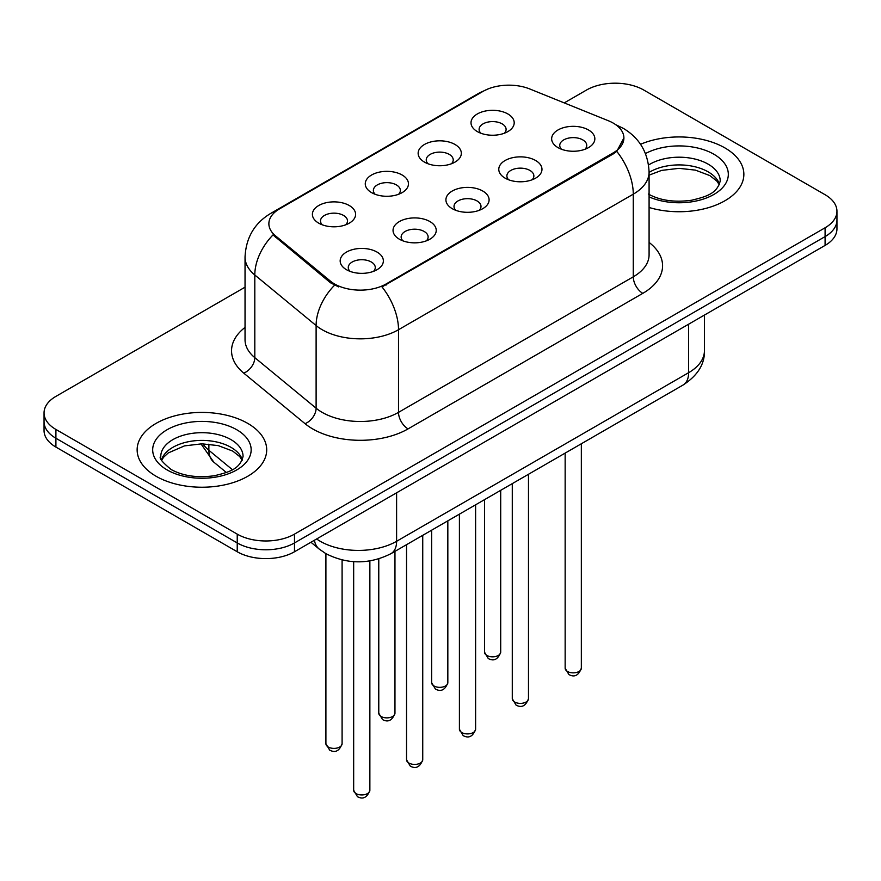 <?xml version="1.0" encoding="UTF-8"?>
<svg xmlns="http://www.w3.org/2000/svg" width="881" height="881" viewBox="0 0 881 881"><rect width="100%" height="100%" fill="white"/><g stroke="black" fill="none" stroke-linecap="round" stroke-linejoin="round"><path stroke-width="1.32" d="M424.466 162.104L424.466 162.104A21.596 12.466 180 0 1 424.466 144.473A21.596 12.466 180 0 1 455.003 144.473A21.596 12.466 180 0 1 455.003 162.104A21.596 12.466 180 0 1 424.466 162.104M451.468 163.756A13.501 7.797 0 0 0 453.23 159.901A13.501 7.797 0 0 0 449.277 154.395A13.501 7.797 0 0 0 434.575 152.699A13.501 7.797 0 0 0 426.239 159.901A13.501 7.797 0 0 0 428.012 163.756M371.595 192.631L371.595 192.631A21.596 12.466 180 0 1 371.595 175A21.596 12.466 180 0 1 402.132 175A21.596 12.466 180 0 1 402.132 192.631A21.596 12.466 180 0 1 371.595 192.631M398.597 194.283A13.501 7.797 0 0 0 400.359 190.428A13.501 7.797 0 0 0 396.406 184.922A13.501 7.797 0 0 0 381.704 183.226A13.501 7.797 0 0 0 373.368 190.428A13.501 7.797 0 0 0 375.141 194.283M318.724 223.157L318.724 223.157A21.596 12.466 180 0 1 318.724 205.526A21.596 12.466 180 0 1 349.272 205.526A21.596 12.466 180 0 1 349.272 223.157A21.596 12.466 180 0 1 318.724 223.157M345.726 224.809A13.501 7.797 0 0 0 347.499 220.955A13.501 7.797 0 0 0 343.546 215.438A13.501 7.797 0 0 0 328.833 213.753A13.501 7.797 0 0 0 320.497 220.955A13.501 7.797 0 0 0 322.27 224.809M477.337 131.588L477.337 131.588A21.596 12.466 180 0 1 477.337 113.957A21.596 12.466 180 0 1 507.874 113.957A21.596 12.466 180 0 1 507.874 131.588A21.596 12.466 180 0 1 477.337 131.588M504.328 133.24A13.501 7.797 0 0 0 506.101 129.375A13.501 7.797 0 0 0 502.148 123.869A13.501 7.797 0 0 0 487.446 122.184A13.501 7.797 0 0 0 479.11 129.375A13.501 7.797 0 0 0 480.883 133.24M505.11 178.138L505.11 178.138A21.596 12.466 180 0 1 505.11 160.507A21.596 12.466 180 0 1 535.648 160.507A21.596 12.466 180 0 1 535.648 178.138A21.596 12.466 180 0 1 505.11 178.138M532.102 179.79A13.501 7.797 0 0 0 533.875 175.936A13.501 7.797 0 0 0 529.922 170.429A13.501 7.797 0 0 0 515.209 168.734A13.501 7.797 0 0 0 506.883 175.936A13.501 7.797 0 0 0 508.645 179.79M452.239 208.665L452.239 208.665A21.596 12.466 180 0 1 452.239 191.034A21.596 12.466 180 0 1 482.777 191.034A21.596 12.466 180 0 1 482.777 208.665A21.596 12.466 180 0 1 452.239 208.665M479.231 210.317A13.501 7.797 0 0 0 481.004 206.462A13.501 7.797 0 0 0 477.05 200.945A13.501 7.797 0 0 0 462.338 199.26A13.501 7.797 0 0 0 454.012 206.462A13.501 7.797 0 0 0 455.785 210.317M399.368 239.191L399.368 239.191A21.596 12.466 180 0 1 399.368 221.56A21.596 12.466 180 0 1 429.906 221.56A21.596 12.466 180 0 1 429.906 239.191A21.596 12.466 180 0 1 399.368 239.191M426.36 240.843A13.501 7.797 0 0 0 428.133 236.989A13.501 7.797 0 0 0 424.179 231.472A13.501 7.797 0 0 0 409.478 229.787A13.501 7.797 0 0 0 401.141 236.989A13.501 7.797 0 0 0 402.914 240.843M346.497 269.707L346.497 269.707A21.596 12.466 180 0 1 346.497 252.076A21.596 12.466 180 0 1 377.035 252.076A21.596 12.466 180 0 1 377.035 269.707A21.596 12.466 180 0 1 346.497 269.707M373.5 271.37A13.501 7.797 0 0 0 375.262 267.505A13.501 7.797 0 0 0 371.308 261.998A13.501 7.797 0 0 0 356.607 260.313A13.501 7.797 0 0 0 348.27 267.505A13.501 7.797 0 0 0 350.043 271.37M557.981 147.612L557.981 147.612A21.596 12.466 180 0 1 557.981 129.981A21.596 12.466 180 0 1 588.519 129.981A21.596 12.466 180 0 1 588.519 147.612A21.596 12.466 180 0 1 557.981 147.612M584.973 149.274A13.501 7.797 0 0 0 586.746 145.409A13.501 7.797 0 0 0 582.793 139.903A13.501 7.797 0 0 0 568.08 138.218A13.501 7.797 0 0 0 559.754 145.409A13.501 7.797 0 0 0 561.516 149.274M608.364 120.741A36.44 21.034 180 0 1 613.231 123.098A36.44 21.034 180 0 1 623.902 137.976A36.44 21.034 180 0 1 613.231 152.854L386.098 283.979A36.44 21.034 180 0 1 330.485 281.171L275.467 235.8A36.44 21.034 180 0 1 268.87 223.741A36.44 21.034 180 0 1 279.552 208.863L483.118 91.327A36.44 21.034 180 0 1 529.789 88.97L608.364 120.741M724.887 147.898A64.787 37.398 0 0 0 640.531 144.286A64.787 37.398 0 0 1 724.887 147.898A64.787 37.398 0 0 1 743.861 174.339A64.787 37.398 0 0 0 724.887 147.898M247.726 423.376A64.787 37.398 0 0 0 177.125 415.27A64.787 37.398 0 0 0 137.139 449.828A64.787 37.398 0 0 0 156.113 476.269A64.787 37.398 0 0 0 226.714 484.385A64.787 37.398 0 0 0 266.701 449.828A64.787 37.398 0 0 0 247.726 423.376A64.787 37.398 0 0 0 177.125 415.27A64.787 37.398 0 0 0 137.139 449.828A64.787 37.398 0 0 0 156.113 476.269A64.787 37.398 0 0 0 226.714 484.385A64.787 37.398 0 0 0 266.701 449.828A64.787 37.398 0 0 0 247.726 423.376M623.902 137.976L616.766 151.367L613.231 153.933L382.002 286.909A47.233 27.267 60 0 1 398.509 329.714A53.983 31.165 180 0 1 322.16 329.714A53.983 31.165 180 0 1 316.114 325.552L254.807 274.993A53.983 31.165 180 0 1 245.039 257.12L245.039 339.769A53.983 31.165 0 0 0 254.807 357.642L316.114 408.2A53.983 31.165 0 0 0 322.16 412.363A53.983 31.165 0 0 0 398.509 412.363L633.274 276.821A53.983 31.165 0 0 0 649.088 254.785L649.088 172.136A53.983 31.165 180 0 1 633.274 194.172A47.233 27.267 -120 0 0 616.766 151.367M245.039 287.184L55.91 396.384A40.493 23.38 0 0 0 44.05 412.914L44.05 430.545A40.493 23.38 0 0 0 55.91 447.074L237.231 551.759L237.231 542.938A40.493 23.38 0 0 0 294.485 542.938L825.09 236.604A40.493 23.38 0 0 0 836.95 220.074A40.493 23.38 0 0 1 825.09 236.604L294.485 542.938A40.493 23.38 0 0 1 237.231 542.938L55.91 438.253L237.231 542.938L237.231 534.128A40.493 23.38 0 0 0 294.485 534.128L825.09 227.783A40.493 23.38 0 0 0 836.95 211.253A40.493 23.38 0 0 0 825.09 194.723L643.769 90.038A40.493 23.38 0 0 0 586.515 90.038L564.236 102.901M44.05 421.724A40.493 23.38 0 0 0 55.91 438.253A40.493 23.38 0 0 1 44.05 421.724M338.667 286.909L330.485 282.768L273.011 234.919A47.233 31.595 129.5 0 0 254.807 274.993L254.807 357.642A13.501 9.03 -50.5 0 1 243.751 373.137A67.485 38.962 180 0 1 245.039 327.413M649.088 207.487A64.787 37.398 0 0 0 743.861 174.339A64.787 37.398 0 0 1 649.088 207.487M44.05 412.914A40.493 23.38 0 0 0 55.91 429.443L237.231 534.128M237.231 551.759A40.493 23.38 0 0 0 294.485 551.759L825.09 245.414A40.493 23.38 0 0 0 836.95 228.884L836.95 211.253M386.098 283.979L386.098 285.07M330.485 281.171L330.485 282.768M275.467 235.8L275.467 237.396M613.231 152.854L613.231 153.933M408.057 428.893A13.501 7.797 60 0 1 398.509 412.363L398.509 329.714L633.274 194.172L633.274 276.821A13.501 7.797 60 0 0 642.811 293.351L408.057 428.893A67.485 38.962 180 0 1 312.623 428.893A67.485 38.962 180 0 1 305.057 423.684L243.751 373.137M649.088 172.136C648.174 152.721 639.639 138.174 623.495 128.472L616.678 125.146A47.233 22.124 112 0 0 616.039 124.915M275.533 211.616A47.233 27.267 -120 0 0 270.632 213.455C254.488 223.157 245.953 237.705 245.039 257.12M270.632 213.455L479.143 93.078A47.233 27.267 60 0 1 482.722 91.558M334.516 285.268A47.233 31.595 129.5 0 0 316.114 325.552L316.114 408.2A13.501 9.03 -50.5 0 1 305.057 423.684M649.088 242.429A67.485 38.962 180 0 1 642.811 293.351M294.485 534.128L294.485 551.759M825.09 227.783L825.09 245.414M55.91 429.443L55.91 447.074M316.631 538.974A53.983 31.165 0 0 0 320.255 541.286A53.983 31.165 0 0 0 396.604 541.286L688.623 372.696A53.983 31.165 0 0 0 704.437 350.649C704.833 364.051 697.697 375.515 683.028 385.052L391.01 553.642A26.992 15.583 60 0 0 396.604 541.286L396.604 492.798M688.623 324.208L688.623 372.696A26.992 15.583 60 0 1 683.028 385.052M314.44 540.24A26.992 18.049 129.5 0 0 319.142 549.017L310.949 542.255M202.872 443.826A53.983 31.165 0 0 0 208.874 450.279L208.874 444.145M226.362 472.513L213.819 462.162A26.992 18.049 129.5 0 1 208.874 450.279L232.408 469.683M581.339 668.183C578.674 675.463 574.533 677.599 568.917 674.582L565.15 668.183A8.094 4.68 0 0 0 567.518 671.487A8.094 4.68 0 0 0 576.35 672.5A8.094 4.68 0 0 0 581.339 668.183L581.339 443.76M486.885 655.453A8.094 4.68 0 0 0 495.706 656.466A8.094 4.68 0 0 0 500.705 652.149C498.04 659.428 493.9 661.565 488.272 658.548L484.506 652.149A8.094 4.68 0 0 0 486.885 655.453M719.535 184.349A41.132 23.754 0 0 0 708.17 171.872A41.132 23.754 0 0 0 649.088 172.412M648.317 194.04C660.177 200.527 674.626 202.586 691.64 200.229C706.738 196.551 717.068 193.556 720.218 180.957A41.132 23.754 0 0 0 708.17 164.163A41.132 23.754 0 0 0 648.57 165.022M649.088 196.881A49.237 28.423 0 0 0 716.088 193.093A49.237 28.423 0 0 0 713.896 154.241A49.237 28.423 0 0 0 645.476 153.569M528.479 698.71C525.803 705.989 521.662 708.126 516.046 705.097L512.279 698.71A8.094 4.68 0 0 0 514.647 702.014A8.094 4.68 0 0 0 523.479 703.027A8.094 4.68 0 0 0 528.479 698.71L528.479 474.286M475.608 729.226C472.943 736.516 468.791 738.641 463.175 735.624L459.408 729.226A8.094 4.68 0 0 0 461.776 732.54A8.094 4.68 0 0 0 470.608 733.554A8.094 4.68 0 0 0 475.608 729.226L475.608 504.802M422.737 759.752C420.072 767.032 415.931 769.168 410.315 766.151L406.537 759.752A8.094 4.68 0 0 0 408.916 763.056A8.094 4.68 0 0 0 417.737 764.069A8.094 4.68 0 0 0 422.737 759.752L422.737 535.329M369.866 790.279C367.201 797.558 363.06 799.695 357.444 796.677L353.666 790.279A8.094 4.68 0 0 0 356.045 793.583A8.094 4.68 0 0 0 364.866 794.596A8.094 4.68 0 0 0 369.866 790.279L369.866 560.922M434.014 685.98A8.094 4.68 0 0 0 442.835 686.993A8.094 4.68 0 0 0 447.834 682.676C445.169 689.955 441.029 692.092 435.412 689.063L431.635 682.676A8.094 4.68 0 0 0 434.014 685.98M381.143 716.506A8.094 4.68 0 0 0 389.964 717.519A8.094 4.68 0 0 0 394.963 713.192C392.298 720.482 388.158 722.607 382.541 719.59L378.775 713.192A8.094 4.68 0 0 0 381.143 716.506M328.272 747.022A8.094 4.68 0 0 0 337.093 748.035A8.094 4.68 0 0 0 342.092 743.718C339.427 751.008 335.287 753.134 329.67 750.116L325.904 743.718A8.094 4.68 0 0 0 328.272 747.022M242.374 459.838A41.132 23.754 0 0 0 231.009 447.361A41.132 23.754 0 0 0 189.712 441.469A41.132 23.754 0 0 0 161.465 459.838M231.009 439.641A41.132 23.754 0 0 0 186.177 434.498A41.132 23.754 0 0 0 160.782 456.435C158.624 457.713 162.082 462.073 171.156 469.529C183.017 476.004 197.465 478.075 214.479 475.718C229.578 472.04 239.907 469.033 243.057 456.435A41.132 23.754 0 0 0 231.009 439.641M167.104 469.925A49.237 28.423 0 0 0 236.736 469.925A49.237 28.423 0 0 0 236.736 429.73A49.237 28.423 0 0 0 167.104 429.73A49.237 28.423 0 0 0 167.104 469.925M479.143 93.078L487.81 89.047M616.678 125.146L615.962 124.86M391.01 553.642C369.293 564.556 347.566 564.556 325.849 553.642L319.142 549.017M704.437 350.649L704.437 315.079M213.819 462.162L200.967 443.826M565.15 668.183L565.15 453.109M500.705 652.149L500.705 490.31M484.506 652.149L484.506 499.67M719.337 184.812L716.848 181.079L709.844 175.583L695.373 170.121L679.042 168.337L661.642 170.396L649.088 175.143M512.279 698.71L512.279 483.636M459.408 729.226L459.408 514.152M406.537 759.752L406.537 544.678M353.666 790.279L353.666 561.671M447.834 682.676L447.834 520.836M431.635 682.676L431.635 530.186M394.963 713.192L394.963 551.363M378.775 713.192L378.775 558.895M342.092 743.718L342.092 559.964M325.904 743.718L325.904 553.675M242.176 460.289L239.687 456.567L232.683 451.061L218.213 445.61L201.881 443.826L184.481 445.885L168.238 452.944L163.536 457.305L161.664 460.289"/></g></svg>
